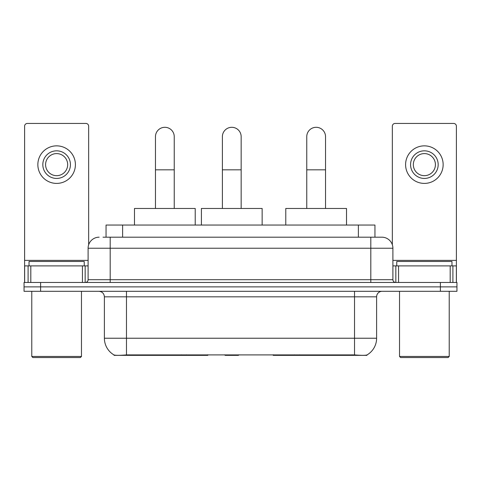 <?xml version="1.0" encoding="UTF-8"?>
<svg xmlns="http://www.w3.org/2000/svg" width="481" height="481" viewBox="0 0 481 481"><rect width="100%" height="100%" fill="white"/><g stroke="black" fill="none" stroke-linecap="round" stroke-linejoin="round"><path stroke-width="0.72" d="M207.804 354.81L207.804 355.351L114.051 355.351L114.051 354.96M106.054 237.187L106.054 225.042L374.946 225.042L374.946 237.187M366.949 354.96L366.949 355.351L273.196 355.351L273.196 354.81M104.389 338.233L126.479 338.233L126.479 296.819L104.389 296.819L104.389 338.233A19.324 19.324 0 0 0 113.943 354.906C115.374 355.459 119.553 355.459 126.479 354.906L354.521 354.906C361.441 355.459 365.62 355.459 367.057 354.906A19.324 19.324 0 0 0 376.611 338.233L376.611 296.819A5.519 5.519 0 0 1 382.13 291.3M40.614 282.467L456.95 282.467L456.95 286.88L24.05 286.88L24.05 291.3L40.614 291.3L40.614 286.88L24.05 286.88L24.05 282.467L40.614 282.467L40.614 286.88L456.95 286.88L456.95 291.3L40.614 291.3M103.265 237.187L377.988 237.187M103.012 237.187L110.191 237.187L110.191 248.232L88.101 248.232L88.101 279.701A2.76 2.76 0 0 1 85.341 282.467M99.146 237.187A11.045 11.045 0 0 0 88.101 248.232M381.854 237.187A11.045 11.045 0 0 1 392.899 248.232L370.809 248.232L370.809 237.187L381.686 237.187M392.899 248.232L392.899 279.701C393.061 281.379 393.981 282.299 395.659 282.467M456.95 282.467L456.95 286.88M82.443 282.467L82.443 265.897L30.814 265.897L30.814 282.467M88.654 244.781L88.654 126.202A2.76 2.76 0 0 0 85.895 123.443L27.363 123.443A2.76 2.76 0 0 0 24.603 126.202L24.603 265.897L30.814 265.897M82.443 265.897L88.101 265.897M24.603 282.467L24.603 265.897M56.626 150.83A13.805 13.805 0 0 0 42.821 164.634A13.805 13.805 0 0 0 56.626 178.439A13.805 13.805 0 0 0 70.43 164.634A13.805 13.805 0 0 0 56.626 150.83M56.626 153.589A11.045 11.045 0 0 0 45.587 164.634A11.045 11.045 0 0 0 56.626 175.673A11.045 11.045 0 0 0 67.671 164.634A11.045 11.045 0 0 0 56.626 153.589M56.626 183.405A18.771 18.771 0 0 0 75.403 164.634A18.771 18.771 0 0 0 56.626 145.857A18.771 18.771 0 0 0 37.855 164.634A18.771 18.771 0 0 0 56.626 183.405M80.369 357.557L32.882 357.557L31.782 356.457L81.475 356.457L80.369 357.557M31.782 291.3L31.782 356.457M81.475 291.3L81.475 356.457M84.235 265.897L84.235 261.484L29.022 261.484L29.022 265.897M155.465 208.471L155.465 136.694A9.386 9.386 0 0 1 164.851 127.303A9.386 9.386 0 0 1 174.242 136.694A9.386 9.386 0 0 0 164.851 127.303M174.242 208.471L174.242 136.694M195.22 225.042L195.22 208.471L134.482 208.471L134.482 225.042M306.758 208.471L306.758 136.694A9.386 9.386 0 0 1 316.149 127.303A9.386 9.386 0 0 1 325.535 136.694A9.386 9.386 0 0 0 316.149 127.303M325.535 208.471L325.535 136.694M346.518 225.042L346.518 208.471L285.78 208.471L285.78 225.042M222.39 208.471L222.39 136.694A9.386 9.386 0 0 1 231.776 127.303A9.386 9.386 0 0 1 241.161 136.694A9.386 9.386 0 0 0 231.776 127.303M241.161 208.471L241.161 136.694M238.943 354.81L238.402 355.351L225.15 355.351L224.609 354.81M262.145 225.042L262.145 208.471L201.407 208.471L201.407 225.042M450.186 282.467L450.186 265.897L398.557 265.897L398.557 282.467M456.397 282.467L456.397 265.897L456.397 282.467M450.186 265.897L456.397 265.897L456.397 126.202A2.76 2.76 0 0 0 453.637 123.443L395.105 123.443A2.76 2.76 0 0 0 392.346 126.202L392.346 244.781M392.899 265.897L398.557 265.897M424.374 150.83A13.805 13.805 0 0 0 410.57 164.634A13.805 13.805 0 0 0 424.374 178.439A13.805 13.805 0 0 0 438.179 164.634A13.805 13.805 0 0 0 424.374 150.83M424.374 153.589A11.045 11.045 0 0 0 413.329 164.634A11.045 11.045 0 0 0 424.374 175.673A11.045 11.045 0 0 0 435.413 164.634A11.045 11.045 0 0 0 424.374 153.589M424.374 183.405A18.771 18.771 0 0 0 443.145 164.634A18.771 18.771 0 0 0 424.374 145.857A18.771 18.771 0 0 0 405.597 164.634A18.771 18.771 0 0 0 424.374 183.405M448.118 357.557L400.631 357.557L399.525 356.457L449.218 356.457L448.118 357.557M399.525 291.3L399.525 356.457M449.218 291.3L449.218 356.457M451.978 265.897L451.978 261.484L396.765 261.484L396.765 265.897M299.621 354.81L299.621 355.351M352.038 355.351L352.038 354.81M181.379 354.81L181.379 355.351M128.962 355.351L128.962 354.81M122.619 237.187L122.619 225.042M358.381 237.187L358.381 225.042M186.568 354.81L186.568 355.351M294.432 354.81L294.432 355.351M273.533 354.81L273.533 355.351M207.467 354.81L207.467 355.351M354.521 291.3L354.521 296.819L126.479 296.819L126.479 291.3M376.611 296.819L354.521 296.819L354.521 338.233L376.611 338.233M354.521 354.906L354.521 338.233L126.479 338.233L126.479 354.906M440.386 291.3L440.386 282.467M110.191 282.467L110.191 279.701L392.899 279.701M88.101 279.701L110.191 279.701L110.191 248.232L370.809 248.232L370.809 282.467M88.101 260.377L24.603 260.377M85.161 265.897L85.161 282.467M24.645 265.897L24.645 282.467M28.096 282.467L28.096 265.897M155.465 169.823L174.242 169.823M306.758 169.823L325.535 169.823M222.39 169.823L241.161 169.823M456.397 260.377L392.899 260.377M456.355 282.467L456.355 265.897M452.904 265.897L452.904 282.467M395.839 282.467L395.839 265.897M104.389 296.819C104.064 293.47 102.225 291.624 98.87 291.3"/></g></svg>
